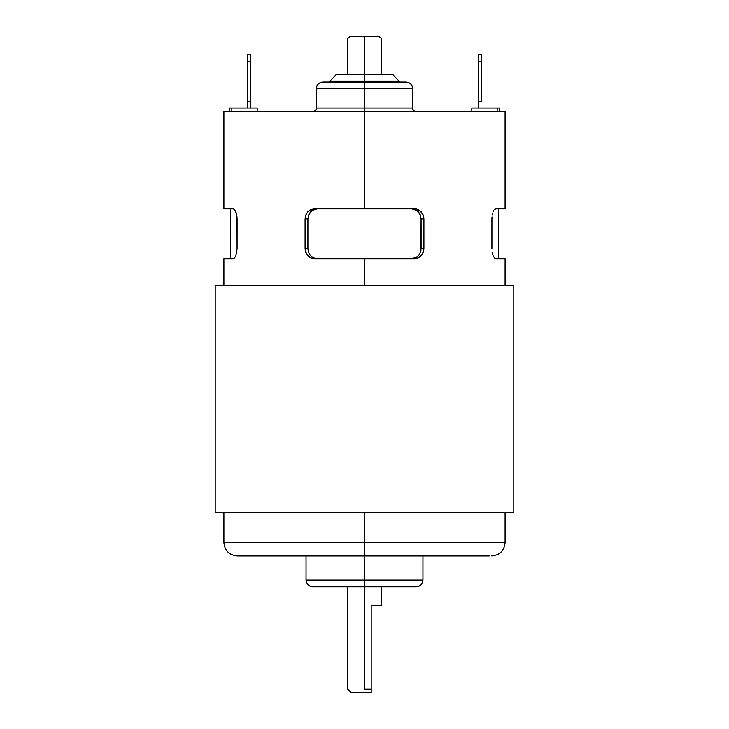 <?xml version="1.0" encoding="UTF-8"?>
<svg xmlns="http://www.w3.org/2000/svg" width="729" height="729" viewBox="0 0 729 729"><rect width="100%" height="100%" fill="white"/><g stroke="black" fill="none" stroke-linecap="round" stroke-linejoin="round"><path stroke-width="1.09" d="M371.198 605.517C383.864 605.517 383.864 605.517 371.198 605.517L371.198 689.206L371.198 605.517L381.24 605.517L381.24 586.772M364.5 689.206L371.198 689.206L364.5 689.206C342.922 689.206 342.922 689.206 364.5 689.206L364.5 586.772L364.5 689.206C342.922 689.206 342.922 689.206 364.5 689.206M364.5 692.55L371.198 692.55L364.5 692.55C347.232 692.55 347.232 692.55 364.5 692.55L351.114 692.55L347.76 689.206L347.76 586.772M381.24 74.613L381.24 39.794C381.413 38.172 380.301 37.051 377.886 36.45L364.5 36.45C381.768 36.45 381.768 36.45 364.5 36.45L364.5 39.794C386.078 39.794 386.078 39.794 364.5 39.794L364.5 74.613L392.949 74.613L364.5 74.613L364.5 81.302L399.647 81.302L364.5 81.302L399.647 81.302L364.5 81.302L364.5 81.976L406.007 81.976L364.5 81.976L364.5 88.674L412.705 88.674L364.5 88.674L412.705 88.674L364.5 88.674L364.5 108.083L412.705 108.083L316.295 108.083L364.5 108.083L364.5 208.84L414.664 208.84L419.831 210.526L423.203 214.973M329.353 81.976L336.051 74.613L364.5 74.613L364.5 39.794C342.922 39.794 342.922 39.794 364.5 39.794C342.922 39.794 342.922 39.794 364.5 39.794C386.078 39.794 386.078 39.794 364.5 39.794L364.5 36.45L351.369 36.45M513.763 512.46L364.5 512.46L364.5 542.586L505.097 542.586L364.5 542.586L505.097 542.586L364.5 542.586L364.5 580.074L422.957 580.074L364.5 580.074L364.5 586.772L416.259 586.772L312.741 586.772C308.686 586.362 306.453 584.129 306.043 580.074L306.043 555.972M422.957 555.972L422.957 580.074C422.547 584.129 420.314 586.362 416.259 586.772L364.5 586.772L364.5 580.074L306.043 580.074L422.957 580.074L364.5 580.074L364.5 555.972L239.741 555.972M414.974 208.849L364.5 208.84L364.5 111.437L505.097 111.437L364.5 111.437L505.097 111.437L505.097 208.84L495.838 208.84C508.122 208.84 508.122 208.84 495.838 208.84L494.417 209.606L495.838 208.84M416.323 209.004L421.234 211.784L423.74 216.914L423.913 248.68L422.383 254.257L418.246 257.957L414.664 258.722L364.5 258.722L364.5 285.504L513.763 285.504M423.221 252.535L421.234 255.779L418.246 257.957L414.664 258.722L314.336 258.722L310.764 257.957L306.627 254.266L305.087 248.68L305.087 218.882L305.779 215.037L307.766 211.784L310.754 209.606L314.336 208.84L364.5 208.84L314.336 208.84L310.764 209.606M493.743 210.535L493.132 211.784L493.743 210.535M492.622 213.315L492.239 215.037L492.622 213.315M492.002 216.932L491.92 218.882L492.002 216.932M491.92 248.68L491.92 218.882L491.92 248.68M492.631 254.266L492.239 252.535L492.631 254.266M493.743 257.036L493.141 255.788L493.743 257.036M495.128 258.531L494.417 257.957L495.128 258.531M495.838 258.722L495.838 258.722C508.122 258.722 508.122 258.722 495.838 258.722L505.097 258.722L505.097 285.504M489.259 555.972L364.5 555.972L364.5 512.46L215.237 512.46M229.261 111.437L229.261 108.083L257.182 108.083L257.182 111.437L257.182 108.083L231.84 108.083C228.405 108.083 228.405 108.083 231.84 108.083L231.84 111.437L231.84 108.083M233.162 208.84L234.583 209.606L233.162 208.84C220.878 208.84 220.878 208.84 233.162 208.84L223.903 208.84L223.903 111.437L364.5 111.437L223.903 111.437L364.5 111.437L364.5 108.083L316.295 108.083L364.5 108.083L364.5 88.674L316.295 88.674L364.5 88.674L364.5 81.302L329.353 81.302L364.5 81.302L364.5 74.613L392.949 74.613L399.647 81.976M497.16 108.083L497.16 111.437L497.16 108.083C500.595 108.083 500.595 108.083 497.16 108.083L471.818 108.083L471.818 111.437L471.818 108.083L499.739 108.083L499.739 111.437M215.237 285.504L364.5 285.504L364.5 258.722L314.336 258.722L310.764 257.957L312.677 258.567M331.03 512.46L397.97 512.46M397.97 285.504L331.03 285.504M364.5 542.586L223.903 542.586L364.5 542.586M310.754 257.957L307.766 255.788L305.779 252.535L305.087 248.68L307.911 248.68L308.604 252.526L310.59 255.779L313.588 257.957L317.17 258.722L313.588 257.957L310.59 255.779L308.604 252.526L307.911 248.68L307.911 218.882L307.911 248.68L305.087 248.68L305.087 218.882L305.779 215.037L307.766 211.784L310.754 209.606M305.087 218.809L307.911 218.882L305.087 218.882M233.162 258.722L234.583 257.957L235.868 255.779L237.08 248.68L237.08 218.882L236.761 215.037L234.583 209.606L236.369 213.296L236.998 216.914L237.08 248.68L235.868 255.779L234.583 257.957L233.162 258.722C220.878 258.722 220.878 258.722 233.162 258.722L223.903 258.722L223.903 285.504M364.5 555.972L237.299 555.972L364.5 555.972M364.5 580.074L306.043 580.074L364.5 580.074M364.5 586.772L312.741 586.772L364.5 586.772M420.387 215.037L417.015 210.535L411.83 208.84L415.412 209.606L418.41 211.784L420.396 215.037L421.089 218.882L423.913 218.882L423.913 248.68L421.089 248.68L421.089 218.882L420.396 215.037M308.613 215.037L307.911 218.882L308.613 215.037L310.6 211.784L313.598 209.606L317.17 208.84L311.994 210.526L308.613 215.019M423.221 252.526L423.913 248.68L421.089 248.68L420.387 252.535L418.4 255.788L415.402 257.957L411.83 258.722L417.006 257.036L419.539 254.266L420.915 250.648L421.089 218.882L423.913 218.882L423.221 215.037M414.664 208.84L418.236 209.606M364.5 36.45C347.232 36.45 347.232 36.45 364.5 36.45M364.5 74.613L336.051 74.613L364.5 74.613M364.5 81.302L329.353 81.302L364.5 81.302M312.951 111.437C315.356 110.826 316.477 109.715 316.295 108.083L316.295 88.674C316.705 84.61 318.938 82.377 322.993 81.976L406.007 81.976C410.062 82.377 412.295 84.61 412.705 88.674L412.705 108.083C412.523 109.715 413.644 110.826 416.049 111.437M364.5 81.976L322.993 81.976L364.5 81.976M364.5 88.674L316.295 88.674L364.5 88.674M364.5 108.083L412.705 108.083L364.5 108.083M481.659 101.395L481.659 61.218L478.315 61.218L478.315 101.395L481.659 101.395L481.659 61.218L478.315 61.218L478.315 108.083L478.315 101.395L481.659 101.395M478.315 54.529L481.659 54.529L481.659 61.218L481.659 54.529L478.315 54.529L478.315 61.218L478.315 54.529M247.341 54.529L250.685 54.529L250.685 61.218L247.341 61.218L247.341 101.395L250.685 101.395L250.685 54.529L247.341 54.529L247.341 61.218L247.341 54.529M250.685 108.083L250.685 61.218L247.341 61.218L247.341 101.395L250.685 101.395L250.685 108.083M247.341 108.083L247.341 101.395L247.341 108.083M371.198 692.55L371.198 689.206L371.198 692.55M505.097 512.46L505.097 542.586C504.295 550.714 499.83 555.179 491.701 555.972M215.201 512.46L215.201 285.504M513.799 512.46L513.799 285.504M223.903 512.46L223.903 542.586C224.705 550.714 229.17 555.179 237.299 555.972M498.399 208.84L498.399 258.722M230.601 208.84L230.601 258.722M347.76 74.613L347.76 39.794C347.587 38.172 348.699 37.051 351.114 36.45"/></g></svg>
